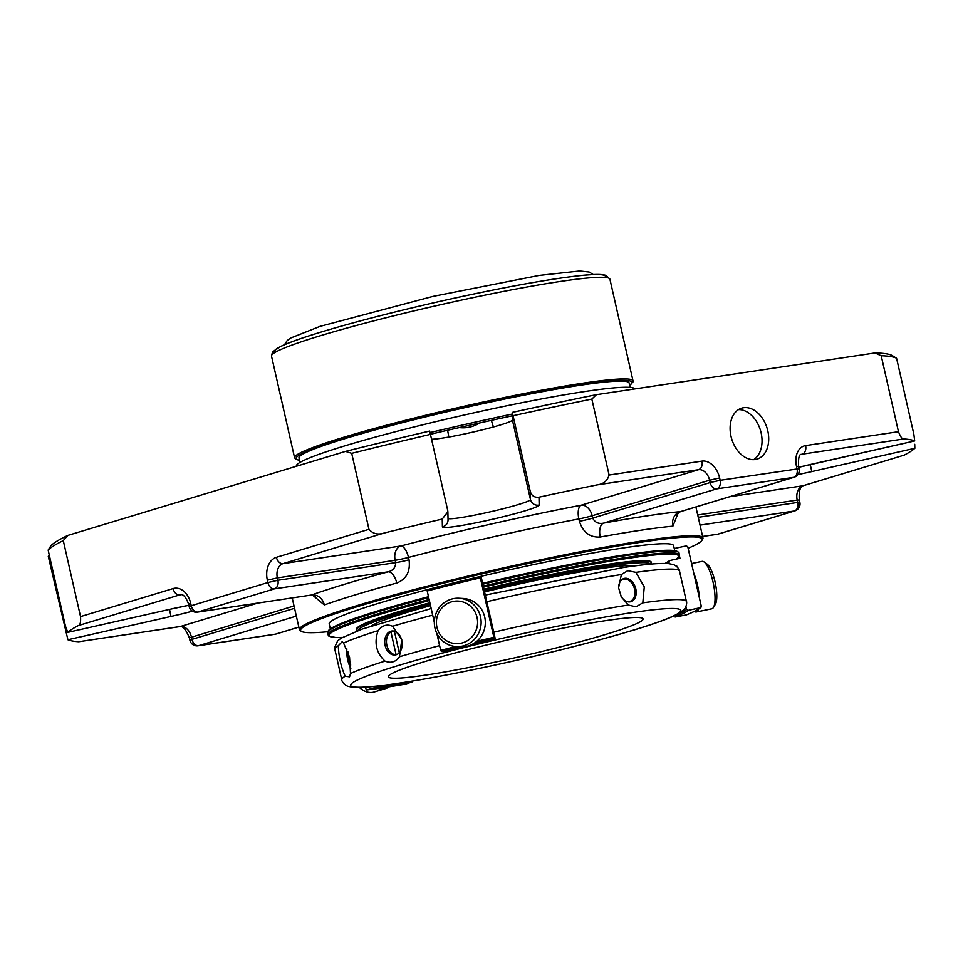 <?xml version="1.0" encoding="UTF-8"?>
<svg xmlns="http://www.w3.org/2000/svg" width="963" height="963" viewBox="0 0 963 963"><rect width="100%" height="100%" fill="white"/><g stroke="black" fill="none" stroke-linecap="round" stroke-linejoin="round"><path stroke-width="1.44" d="M605.956 634.352A130.619 9.498 -12.8 0 1 468.054 667.672A130.619 9.498 -12.8 0 1 388.354 676.808A130.619 9.498 -12.8 0 1 513.628 638.601A130.619 9.498 -12.8 0 1 643.103 618.932A130.619 9.498 -12.8 0 1 605.956 634.352M452.297 601.658A21.294 20.596 93.3 0 1 476.721 628.442A21.294 20.596 93.3 0 1 441.993 637A21.294 20.596 93.3 0 1 452.297 601.658M694.335 611.421A24.195 6.597 -101.6 0 0 696.309 611.986L711.813 608.797A24.195 6.597 -101.6 0 0 713.451 607.448L715.401 604.198A21.294 5.802 -101.6 0 0 715.365 583.361A21.294 5.802 -101.6 0 0 707.179 564.186L704.097 561.983A24.195 6.597 -101.6 0 0 702.075 561.381L691.578 563.548M620.521 581.074A11.544 8.017 -106.8 0 1 634.557 589.175A11.544 8.017 -106.8 0 1 626.696 601.454M452.393 598.878A24.195 23.401 93.3 0 1 459.122 598.252A24.195 23.401 93.3 0 1 481.103 623.747A24.195 23.401 93.3 0 1 456.354 646.57A24.195 23.401 93.3 0 1 434.421 624.566A24.195 23.401 93.3 0 1 452.393 598.878M459.122 598.252L463.311 598.492A24.195 23.401 93.3 0 1 485.244 620.485A24.195 23.401 93.3 0 1 467.272 646.185A24.195 23.401 93.3 0 1 460.531 646.811L456.354 646.57M350.725 665.036A11.544 3.142 78.4 0 1 348.076 651.987M359.38 687.438A24.195 16.816 73.2 0 0 374.234 692.012L385.561 688.581A24.195 16.816 73.2 0 0 389.1 686.824M378.086 688.461A24.195 16.816 73.2 0 0 383.9 688.954A24.195 16.816 73.2 0 0 385.561 688.581M713.451 607.448A24.195 6.597 -101.6 0 0 713.402 583.759A24.195 6.597 -101.6 0 0 704.097 561.983M696.309 611.986A24.195 6.597 -101.6 0 0 696.779 611.818A24.195 6.597 -101.6 0 0 698.608 609.11M699.415 598.023A24.195 6.597 -101.6 0 0 693.781 573.238M623.398 578.715A12.098 8.402 -106.8 0 1 623.687 578.667A12.098 8.402 -106.8 0 1 634.713 589.175A12.098 8.402 -106.8 0 1 630.392 601.827M390.882 631.728L396.118 654.768A12.098 8.655 -98.5 0 1 386.861 645.246A12.098 8.655 -98.5 0 1 390.882 631.728L394.361 631.21M399.272 652.733L394.385 631.21M621.063 596.338A12.098 8.402 73.2 0 0 630.934 601.682A12.098 8.402 73.2 0 0 635.797 588.85A12.098 8.402 73.2 0 0 623.928 578.522A12.098 8.402 73.2 0 0 618.691 588.646M482.571 583.048L495.331 639.239L493.863 637.289L480.356 577.872L480.2 576.741L481.295 577.427L482.571 583.048A170.511 12.399 167.2 0 0 482.307 583.109M427.428 589.753L480.188 576.741A183.175 13.313 -12.8 0 0 427.428 589.753L427.199 590.981A184.402 13.41 -12.8 0 1 480.356 577.872M455.812 646.534A184.402 13.41 167.2 0 0 440.693 650.398L436.829 633.353M434.337 622.399L427.199 590.981M440.693 650.398L441.475 651.566L446.748 651.229L464.66 646.667A170.511 12.399 167.2 0 0 446.712 651.229M397.767 654.009A12.098 8.655 -98.5 0 0 401.788 640.479A12.098 8.655 -98.5 0 0 391.664 631.03A12.098 8.655 -98.5 0 0 384.899 644.283A12.098 8.655 -98.5 0 0 395.251 654.96A12.098 8.655 -98.5 0 0 397.767 654.009M346.909 648.978A12.098 3.298 -101.6 0 0 350.845 668.322M405.315 684.175A183.175 13.313 167.2 0 1 366.614 689.965L405.254 684.187L412.381 681.804A170.511 12.399 167.2 0 1 376.714 687.137L366.614 689.965L364.941 687.197M688.051 610.386A170.511 12.399 167.2 0 1 675.099 617.03L686.294 614.9A183.175 13.313 167.2 0 0 700.354 607.689L701.281 606.233L700.354 607.689L688.051 610.386L686.583 609.447L685.957 606.702M686.294 614.9L686.475 614.839C693.89 611.902 698.705 609.41 700.932 607.388M701.281 606.233L687.775 546.803L686.306 545.877L674.256 548.513M669.297 563.716L668.9 561.995L669.827 560.538L679.974 558.311L679.445 555.94M665.096 563.451L669.827 560.538M493.814 632.197A176.723 12.844 -12.8 0 1 628.309 605.029L636.001 606.822L642.803 602.85A176.723 12.844 -12.8 0 1 686.426 601.538C686.848 601.117 687.125 606.582 683.73 609.952L675.28 615.321C666.432 619.498 651.987 624.59 631.945 630.621C599.251 640.383 560.394 650.374 515.349 660.594C455.607 673.956 408.89 682.526 375.197 686.318C365.085 687.413 357.454 687.714 352.326 687.221L348.028 686.33C343.382 684.801 341.155 679.577 341.769 679.842A176.723 12.844 -12.8 0 1 345.211 676.219L349.581 676.833L350.484 673.522A176.723 12.844 -12.8 0 1 385.019 661.124C390.918 663.483 395.733 662.026 399.476 656.754A176.723 12.844 -12.8 0 1 439.622 645.643M676.845 566.605L676.7 565.931A169.283 12.302 -12.8 0 1 676.375 566.208M628.309 605.029L621.352 596.916L618.583 587.827L621.376 574.538L627.792 570.686L635.881 572.359L644.259 586.936L642.803 602.85M385.019 661.124C376.244 653.01 373.933 642.851 378.098 630.645C382.227 625.312 387.054 623.855 392.555 626.263L401.776 639.829L399.476 656.754M345.211 676.219C341.095 667.227 338.783 657.067 338.29 645.74L342.226 641.659L343.55 643.031L349.557 657.163L350.484 673.522M371.321 625.95A138.239 10.051 -12.8 0 1 430.521 605.631M485.135 591.727A138.239 10.051 -12.8 0 1 636.495 565.702M484.509 589.007A151.203 10.99 -12.8 0 1 608.014 564.294A151.203 10.99 -12.8 0 1 651.349 562.296L651.421 564.065M357.153 630.921L356.454 629.296A151.203 10.99 -12.8 0 1 429.871 602.778M384.381 532.96C378.098 535.079 372.958 533.863 368.961 529.313L351.712 453.344A437.033 31.767 167.2 0 1 430.449 434.385L447.699 510.354L447.879 511.798L442.234 519.069A437.033 31.767 -12.8 0 0 384.381 532.96L283.026 563.632A12.098 8.655 -98.5 0 0 277.368 577.92L277.898 580.28A7.259 5.2 -98.5 0 1 274.503 588.85L197.86 612.047A7.259 5.2 81.5 0 1 197.331 612.167L311.482 595.026A12.098 10.328 -109.7 0 1 324.35 604.945L313.529 595.916M898.467 431.701L881.205 355.732A437.033 31.767 167.2 0 1 896.589 358.272L913.851 434.241L914.694 440.934A437.033 31.767 -12.8 0 0 903.896 438.947C902.319 439.381 900.513 436.961 898.467 431.701L805.598 445.604A19.356 13.446 73.2 0 0 796.509 466.429L797.039 468.788A7.259 5.2 81.5 0 1 793.644 477.359L716.749 488.879A7.259 5.044 -106.8 0 1 710.14 482.571L592.714 518.094L592.173 515.747A12.098 8.402 73.2 0 0 581.146 505.226A219.01 15.926 -12.8 0 0 400.825 545.997L283.026 563.632A7.259 5.044 -106.8 0 1 276.405 557.324A19.356 13.855 -98.5 0 0 267.353 580.183L277.368 577.92L395.167 560.285A12.098 0.879 167.2 0 0 408.493 557.445A12.098 4.935 75.3 0 0 400.825 545.997A12.098 8.655 -98.5 0 0 395.167 560.285L395.697 562.633L277.898 580.28L267.883 582.543A7.259 5.044 -106.8 0 0 274.503 588.85L388.125 571.829C393.06 570.59 395.588 567.52 395.697 562.633A12.098 0.879 167.2 0 0 409.034 559.804C410.527 571.42 406.434 579.172 396.768 583.036A12.098 5.934 -105.1 0 0 388.125 571.829A219.01 15.926 -12.8 0 0 311.482 595.026L197.86 612.047A7.259 5.044 -106.8 0 1 191.24 605.727L189.181 606.594A7.259 7.259 0 0 0 197.331 612.167M688.112 548.272A205.926 14.975 167.2 0 0 701.919 540.363L702.653 539.196A206.901 15.035 167.2 0 0 702.954 538.004A206.901 15.035 167.2 0 0 552.112 557.408A206.901 15.035 167.2 0 0 326.758 615.501A206.901 15.035 167.2 0 0 299.421 629.682A206.901 15.035 167.2 0 0 300.203 630.633L301.371 631.367A205.926 14.975 167.2 0 0 327.757 631.74M701.919 540.363A205.926 14.975 167.2 0 0 498.088 570.204A205.926 14.975 167.2 0 0 301.371 631.367M674.738 550.643L673.606 545.672A176.59 12.832 167.2 0 0 498.557 572.275A176.59 12.832 167.2 0 0 329.19 623.928L330.321 628.899M482.367 583.373A179.299 13.037 -12.8 0 1 626.48 554.616A179.299 13.037 -12.8 0 1 677.194 551.426L678.373 552.16A180.286 13.109 -12.8 0 1 679.047 552.991L679.433 555.988L676.411 559.094M342.395 637.434L335.569 637.482L328.72 636.025L327.444 632.872A180.286 13.109 -12.8 0 1 327.697 631.836L328.443 630.657A179.299 13.037 -12.8 0 1 428.499 596.723M482.571 584.252A180.286 13.109 -12.8 0 1 627.37 555.362A180.286 13.109 -12.8 0 1 678.373 552.16M327.697 631.836A180.286 13.109 -12.8 0 1 428.704 597.602M678.253 512.785L672.884 526.159A12.098 10.509 -95.5 0 1 680.396 511.63L793.644 477.359A7.259 5.044 73.2 0 0 794.15 477.251A7.259 7.259 0 0 0 799.121 468.692L720.143 480.308A7.259 5.2 81.5 0 1 716.749 488.879L603.5 523.15A12.098 6.235 -100.3 0 0 600.238 537.029C590.018 537.679 583.06 532.431 579.389 521.296A12.098 0.879 -12.8 0 0 592.714 518.094C594.905 522.452 598.505 524.137 603.5 523.15A219.01 15.926 -12.8 0 1 680.396 511.63L676.64 514.711L676.833 513.472M409.034 559.804L408.493 557.445A206.901 15.035 -12.8 0 1 578.859 518.937A12.098 0.879 167.2 0 0 592.173 515.747L709.599 480.212L710.14 482.571L720.143 480.308L719.614 477.949L709.599 480.212A12.098 8.402 73.2 0 0 698.572 469.691L581.146 505.226A12.098 5.26 -100.8 0 0 578.859 518.937L579.389 521.296M538.991 497.197A437.033 31.767 -12.8 0 1 596.879 484.931C603.416 484.136 607.484 480.838 609.098 475.036L591.836 399.067A437.033 31.767 167.2 0 0 513.05 415.715L530.312 491.672C531.72 495.873 534.609 497.715 538.991 497.197L539.16 505.033A49.607 3.611 -12.8 0 1 490.853 519.647A49.607 3.611 -12.8 0 1 442.402 526.905L442.234 519.069M80.531 616.597C80.88 622.242 80.158 625.228 78.352 625.565A437.033 31.767 -12.8 0 0 67.747 632.39L170.824 609.11L67.747 632.39L65.412 626.034L48.15 550.066A437.033 31.767 167.2 0 1 63.281 540.628L80.531 616.597L173.099 588.586A19.356 13.855 -98.5 0 1 190.71 603.38L191.24 605.727L267.883 582.543L267.353 580.183M78.701 641.731L180.394 626.504A7.259 5.2 81.5 0 1 179.864 626.624L78.701 641.731A437.033 31.767 -12.8 0 1 67.904 639.745L170.993 616.44L169.5 609.398M49.233 554.857L48.282 556.349L67.904 639.745M702.593 536.451L717.724 534.188A7.259 5.2 81.5 0 1 717.194 534.309A7.259 7.259 0 0 0 718.217 534.08A7.259 5.044 -106.8 0 1 717.724 534.188L794.367 510.992A7.259 5.044 -106.8 0 0 794.86 510.884A7.259 7.259 0 0 0 799.844 502.325L799.302 499.978L797.22 500.074A12.098 8.655 81.5 0 1 802.877 485.785A7.259 5.044 -106.8 0 0 803.383 485.665L904.245 455.114A437.033 31.767 -12.8 0 0 914.85 448.289L914.718 444.304M798.796 467.26A49.607 3.611 -12.8 0 1 811.604 464.226L914.754 440.934L798.796 467.284M351.712 453.344L345.512 451.394L67.831 535.416L63.281 540.628M67.831 535.416A433.338 31.502 167.2 0 0 50.955 545.66L48.15 550.066M430.449 434.385L429.63 431.075A433.338 31.502 167.2 0 0 345.512 451.394M767.8 430.87A26.615 18.49 -106.8 0 1 757.123 459.098A26.615 18.49 -106.8 0 1 731.711 438.984A26.615 18.49 -106.8 0 1 741.703 408.143A26.615 18.49 -106.8 0 1 767.8 430.87M881.205 355.732L875.006 352.952L596.41 394.674L591.836 399.067M596.41 394.674A433.338 31.502 167.2 0 0 512.244 412.405L513.05 415.715M431.544 439.2A42.348 3.082 167.2 0 0 448.493 437.106A42.348 3.082 167.2 0 0 449.42 436.949A42.348 3.082 167.2 0 0 492.912 427.115A42.348 3.082 167.2 0 0 493.826 426.862A42.348 3.082 167.2 0 0 512.4 420.024L512.244 412.405M896.589 358.272L892.159 355.503A433.338 31.502 167.2 0 0 875.006 352.952M448.577 437.094A9.678 0.614 76.9 0 0 447.566 430.256L459.267 427.584A284.35 20.668 -12.8 0 1 479.718 422.95L491.431 420.35A9.678 0.903 77.6 0 0 493.706 426.898M459.267 427.584C466.598 428.415 473.423 426.874 479.718 422.95M447.566 430.256A284.579 20.692 167.2 0 0 430.425 434.277M512.316 415.811A284.579 20.692 167.2 0 0 491.431 420.35M299.999 462.396L298.987 457.967A169.283 12.302 -12.8 0 1 399.501 423.431A169.283 12.302 -12.8 0 1 580.617 385.188A169.283 12.302 -12.8 0 1 629.14 382.961L630.139 387.391M296.399 466.248L296.363 466.104A173.641 12.627 -12.8 0 1 461.06 415.739A173.641 12.627 -12.8 0 1 634.918 388.908M512.28 414.042A276.598 20.103 167.2 0 0 430.004 432.58M753.656 459.652A26.615 18.49 73.2 0 0 761.131 432.893A26.615 18.49 73.2 0 0 738.513 409.612M632.318 612.588A169.344 12.314 -12.8 0 1 558.733 650.338A169.344 12.314 -12.8 0 1 356.129 680.672A169.344 12.314 -12.8 0 1 632.318 612.588M493.863 637.289A184.402 13.41 167.2 0 0 476.661 641.382M494.236 638.553A183.175 13.313 167.2 0 0 473.844 643.428M460.206 646.787A183.175 13.313 167.2 0 0 441.475 651.566M495.331 639.239A170.511 12.399 167.2 0 0 469.896 645.366L495.343 639.251M668.9 561.995A162.518 11.809 -12.8 0 1 666.793 563.511M673.751 616.031A169.283 12.302 167.2 0 0 686.583 609.447M635.881 572.359A176.723 12.844 -12.8 0 1 679.505 571.047L686.426 601.538M486.893 601.706A176.723 12.844 -12.8 0 1 621.376 574.538M392.555 626.263A176.723 12.844 -12.8 0 1 432.688 615.152M343.55 643.031A176.723 12.844 -12.8 0 1 378.098 630.645M341.769 679.842L334.847 649.351A176.723 12.844 -12.8 0 1 338.29 645.74M484.943 590.885A149.975 10.906 -12.8 0 1 607.569 566.34A149.975 10.906 -12.8 0 1 650.47 564.149M358.031 630.584A149.975 10.906 -12.8 0 1 430.305 604.668M484.654 589.597A151.203 10.99 -12.8 0 1 608.147 564.896A151.203 10.99 -12.8 0 1 651.482 562.898M356.587 629.898A151.203 10.99 -12.8 0 1 430.016 603.368M483.005 586.166A180.286 13.109 -12.8 0 1 627.804 557.276A180.286 13.109 -12.8 0 1 679.481 554.905M327.877 634.786A180.286 13.109 -12.8 0 1 429.137 599.516M483.233 587.189A179.299 13.037 -12.8 0 1 627.346 558.444A179.299 13.037 -12.8 0 1 676.231 559.13M342.431 637.41A179.299 13.037 -12.8 0 1 429.366 600.551M324.35 604.945A206.901 15.035 -12.8 0 1 396.768 583.036M296.339 616.103L198.583 645.679A7.259 5.044 -106.8 0 1 191.962 639.372L294.57 608.315M257.603 603.139L180.394 626.504A12.098 8.402 -106.8 0 1 191.42 637.012L191.962 639.372L189.892 640.226A7.259 7.259 0 0 0 198.053 645.8A7.259 5.2 81.5 0 0 198.583 645.679L275.466 634.16L298.831 627.094M275.972 634.051A7.259 7.259 0 0 1 274.949 634.28A7.259 5.2 81.5 0 0 275.466 634.16A7.259 5.044 73.2 0 0 275.972 634.051L298.843 627.13M799.844 502.325L797.761 502.421A7.259 5.2 -98.5 0 1 794.367 510.992L700.029 525.124M697.718 514.976L797.22 500.074L797.761 502.421L698.247 517.324M600.238 537.029A206.901 15.035 -12.8 0 1 672.884 526.159M189.181 606.594L188.64 604.234C185.943 597.144 183.259 593.966 180.599 594.701A12.098 8.655 -98.5 0 0 179.72 594.893L181.2 594.677M179.864 626.624C182.814 625.854 185.979 629.609 189.362 637.867L294.028 605.968M904.245 455.114L802.877 485.785L729.761 496.727M903.896 438.947L802.203 454.175A12.098 8.402 73.2 0 0 801.372 454.367C799.146 454.115 798.207 458.099 798.592 466.333L799.121 468.692M805.598 445.604A7.259 5.2 81.5 0 1 802.203 454.175L800.903 454.572M719.614 477.949A19.356 13.446 73.2 0 0 701.967 461.121A7.259 5.2 81.5 0 1 698.572 469.691L596.879 484.931M188.64 604.234L190.71 603.38M78.352 625.565L179.72 594.893A7.259 5.044 -106.8 0 1 173.099 588.586M368.961 529.313L276.405 557.324M447.879 511.798L448.048 519.695A7.259 7.235 178.8 0 1 442.402 526.905M188.88 605.294L170.824 609.11A49.607 3.611 -12.8 0 1 188.88 605.27M192.504 611.192A49.607 3.611 -12.8 0 1 170.993 616.44M65.544 632.318L67.229 631.933M810.28 464.551L811.773 471.593L914.85 448.289M811.773 471.593A49.607 3.611 -12.8 0 1 797.918 474.566M796.509 466.429L798.592 466.333M701.967 461.121L609.098 475.036M512.4 420.024L530.481 499.568L530.312 491.672M448.024 518.479A42.348 3.082 -12.8 0 0 490.986 511.654A42.348 3.082 -12.8 0 0 530.481 499.568A7.259 7.235 -1.2 0 0 539.16 505.033M605.233 277.44A169.837 12.35 167.2 0 0 437.154 302.009A169.837 12.35 167.2 0 0 274.949 352.482M271.494 356.081L272.517 351.88L280.654 346.427C289.237 342.371 303.55 337.327 323.592 331.296C356.274 321.522 395.167 311.531 440.26 301.299C500.098 287.925 546.815 279.342 580.4 275.562C590.632 274.479 598.095 274.178 602.778 274.696L605.908 275.322L609.916 279.198A173.521 12.615 167.2 0 0 437.912 305.331A173.521 12.615 167.2 0 0 271.494 356.081L294.582 457.714A173.521 12.615 -12.8 0 1 397.611 422.312A173.521 12.615 -12.8 0 1 583.265 383.118A173.521 12.615 -12.8 0 1 633.004 380.818L632.944 381.998L629.67 385.308M299.505 460.242A172.293 12.519 -12.8 0 1 384.189 427.211A172.293 12.519 -12.8 0 1 582.687 384.562A172.293 12.519 -12.8 0 1 629.658 385.236M334.847 649.351L334.643 647.413L337.676 640.804L341.179 638.156L362.184 629.08L431.183 608.532M485.388 595.038L622.676 567.628C645.029 564.234 660.449 562.91 668.948 563.68L673.245 564.559C677.892 566.088 680.119 571.324 679.505 571.047M311.326 595.086L315.647 596.025L314.961 595.062M702.605 536.499L717.194 534.309M292.21 597.951L299.421 629.682M695.9 506.983L702.954 538.004M680.528 511.63L794.15 477.251M189.362 637.867L189.892 640.226M274.949 634.28L198.053 645.8M794.86 510.884L718.217 534.08M803.383 485.665C800.109 486.423 798.748 491.19 799.302 499.978M284.482 344.706L287.179 340.565L290.501 338.097L319.945 326.397L432.941 296.411L539.087 275.43L579.606 270.988L589.151 272.011L593.292 274.551M609.916 279.198L633.004 380.818M299.529 460.326L295.593 459.146L294.582 457.714"/></g></svg>

